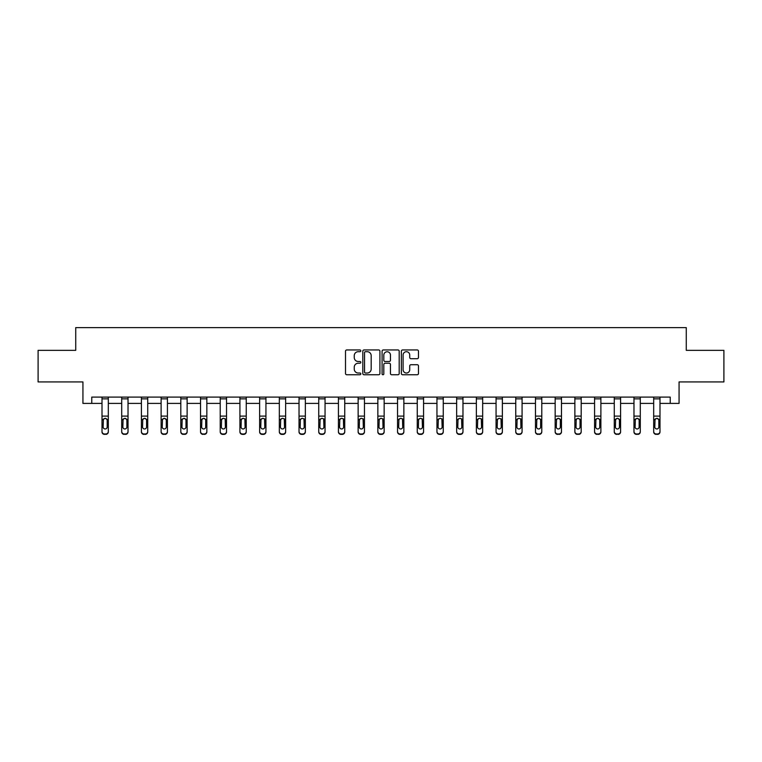 <?xml version="1.0" encoding="UTF-8"?>
<svg xmlns="http://www.w3.org/2000/svg" width="762" height="762" viewBox="0 0 762 762"><rect width="100%" height="100%" fill="white"/><g stroke="black" fill="none" stroke-linecap="round" stroke-linejoin="round"><path stroke-width="1.14" d="M360.797 350.825A0.867 0.867 0 0 0 359.921 349.958L346.758 349.958A1.238 1.238 0 0 0 345.51 351.206L345.51 373.513A1.238 1.238 0 0 0 346.758 374.752L359.921 374.752A0.867 0.867 0 0 0 360.797 373.885A0.867 0.867 0 0 0 359.921 373.018L358.216 373.018A3.962 3.962 0 0 1 354.254 369.056L354.254 367.189A3.962 3.962 0 0 1 358.216 363.226L359.921 363.226A0.867 0.867 0 0 0 360.797 362.36A0.867 0.867 0 0 0 359.921 361.493L358.216 361.493A3.962 3.962 0 0 1 354.254 357.521L354.254 355.663A3.962 3.962 0 0 1 358.216 351.701L359.921 351.701A0.867 0.867 0 0 0 360.797 350.825M417.233 358.702A1.238 1.238 0 0 0 418.471 357.464L418.471 351.206A1.238 1.238 0 0 0 417.233 349.958L402.603 349.958A1.238 1.238 0 0 0 401.364 351.206L401.364 373.513A1.238 1.238 0 0 0 402.603 374.752L417.233 374.752A1.238 1.238 0 0 0 418.471 373.513L418.471 365.95A1.238 1.238 0 0 0 417.233 364.712L410.966 364.712A1.238 1.238 0 0 0 409.727 365.95L409.727 369.703A3.315 3.315 0 0 1 406.413 373.018A3.315 3.315 0 0 1 403.098 369.703L403.098 355.016A3.315 3.315 0 0 1 406.413 351.701A3.315 3.315 0 0 1 409.727 355.016L409.727 357.464A1.238 1.238 0 0 0 410.966 358.702L417.233 358.702M91.773 403.403L91.773 397.088L670.227 397.088L670.227 403.403L679.066 403.403L679.066 381.933L723.9 381.933L723.9 350.358L686.267 350.358L686.267 327.622L75.733 327.622L75.733 350.358L38.1 350.358L38.1 381.933L82.934 381.933L82.934 403.403L102.003 403.403M379.914 351.206A1.238 1.238 0 0 0 378.676 349.958L364.046 349.958A1.238 1.238 0 0 0 362.807 351.206L362.807 373.513A1.238 1.238 0 0 0 364.046 374.752L378.676 374.752A1.238 1.238 0 0 0 379.914 373.513L379.914 351.206M383.324 349.958L397.954 349.958A1.238 1.238 0 0 1 399.193 351.206L399.193 373.513A1.238 1.238 0 0 1 397.954 374.752L391.697 374.752A1.238 1.238 0 0 1 390.449 373.513L390.449 364.465A1.238 1.238 0 0 0 389.211 363.226L385.058 363.226A1.238 1.238 0 0 0 383.819 364.465L383.819 373.885A0.867 0.867 0 0 1 382.953 374.752A0.867 0.867 0 0 1 382.086 373.885L382.086 351.206A1.238 1.238 0 0 1 383.324 349.958M108.318 403.403L121.71 403.403M128.026 403.403L141.408 403.403M147.723 403.403L161.115 403.403M167.43 403.403L180.813 403.403M187.128 403.403L200.52 403.403M206.835 403.403L220.218 403.403M226.533 403.403L239.925 403.403M246.24 403.403L259.623 403.403M265.938 403.403L279.33 403.403M285.645 403.403L299.028 403.403M305.343 403.403L318.735 403.403M325.05 403.403L338.433 403.403M344.748 403.403L358.14 403.403M364.455 403.403L377.847 403.403M384.153 403.403L397.545 403.403M403.86 403.403L417.252 403.403M423.567 403.403L436.95 403.403M443.265 403.403L456.657 403.403M462.972 403.403L476.355 403.403M482.67 403.403L496.062 403.403M502.377 403.403L515.76 403.403M522.075 403.403L535.467 403.403M541.782 403.403L555.165 403.403M561.48 403.403L574.872 403.403M581.187 403.403L594.57 403.403M600.885 403.403L614.277 403.403M620.592 403.403L633.974 403.403M640.29 403.403L653.682 403.403M659.997 403.403L670.227 403.403M365.408 351.701A0.867 0.867 0 0 0 364.541 352.568L364.541 372.151A0.867 0.867 0 0 0 365.408 373.018L367.208 373.018A3.962 3.962 0 0 0 371.18 369.056L371.18 355.663A3.962 3.962 0 0 0 367.208 351.701L365.408 351.701M390.449 355.073A3.315 3.315 0 0 0 387.134 351.758A3.315 3.315 0 0 0 383.819 355.073L383.819 360.255A1.238 1.238 0 0 0 385.058 361.493L389.211 361.493A1.238 1.238 0 0 0 390.449 360.255L390.449 355.073M102.003 419.776L102.003 431.473A2.524 2.505 -0 0 0 104.537 433.978L105.794 433.978A2.524 2.505 -0 0 0 108.318 431.473L108.318 431.863A2.524 2.505 180 0 1 105.794 434.378L105.794 433.978M107.185 426.958L107.185 420.31L107.185 426.958A2.019 2 180 0 1 105.166 428.968A2.019 2 180 0 0 107.185 426.958M103.146 427.358L103.146 426.958A2.019 2 180 0 0 105.166 428.968M104.108 418.576L103.146 420.148M106.223 418.576L105.166 418.281L106.966 419.376L107.185 420.31M102.003 431.473L102.003 397.116L108.318 397.116L108.318 431.473M104.537 433.978L105.794 434.378M104.537 434.378A2.524 2.505 180 0 1 102.003 431.863M102.003 419.376L103.365 419.376L103.146 426.958M103.365 419.376L105.166 418.281M121.71 419.776L121.71 431.473A2.524 2.505 -0 0 0 124.235 433.978L125.501 433.978A2.524 2.505 -0 0 0 128.026 431.473L128.026 431.863A2.524 2.505 180 0 1 125.501 434.378L125.501 433.978M126.892 426.958L126.892 420.31L126.892 426.958A2.019 2 180 0 1 124.863 428.968A2.019 2 180 0 0 126.892 426.958M122.844 427.358L122.844 426.958A2.019 2 180 0 0 124.863 428.968M123.815 418.576L122.844 420.148M125.92 418.576L124.863 418.281L126.663 419.376L126.892 420.31M141.408 419.776L141.408 431.473A2.524 2.505 -0 0 0 143.942 433.978L145.199 433.978A2.524 2.505 -0 0 0 147.723 431.473L147.723 431.863A2.524 2.505 180 0 1 145.199 434.378L145.199 433.978M146.59 426.958L146.59 420.31L146.59 426.958A2.019 2 180 0 1 144.57 428.968A2.019 2 180 0 0 146.59 426.958M142.551 427.358L142.551 426.958A2.019 2 180 0 0 144.57 428.968M143.513 418.576L142.551 420.148M145.628 418.576L144.57 418.281L146.371 419.376L146.59 420.31M121.71 431.473L121.71 397.116L128.026 397.116L128.026 431.473M124.235 433.978L125.501 434.378M124.235 434.378A2.524 2.505 180 0 1 121.71 431.863M121.71 419.376L123.073 419.376L122.844 426.958M123.073 419.376L124.863 418.281M141.408 431.473L141.408 397.116L147.723 397.116L147.723 431.473M143.942 433.978L145.199 434.378M143.942 434.378A2.524 2.505 180 0 1 141.408 431.863M141.408 419.376L142.77 419.376L142.551 426.958M142.77 419.376L144.57 418.281M161.115 419.776L161.115 431.473A2.524 2.505 -0 0 0 163.64 433.978L164.906 433.978A2.524 2.505 -0 0 0 167.43 431.473L167.43 431.863A2.524 2.505 180 0 1 164.906 434.378L164.906 433.978M166.297 426.958L166.297 420.31L166.297 426.958A2.019 2 180 0 1 164.268 428.968A2.019 2 180 0 0 166.297 426.958M162.249 427.358L162.249 426.958A2.019 2 180 0 0 164.268 428.968M163.22 418.576L162.249 420.148M165.325 418.576L164.268 418.281L166.068 419.376L166.297 420.31M180.813 419.776L180.813 431.473A2.524 2.505 -0 0 0 183.347 433.978L184.604 433.978A2.524 2.505 -0 0 0 187.128 431.473L187.128 431.863A2.524 2.505 180 0 1 184.604 434.378L184.604 433.978M185.995 426.958L185.995 420.31L185.995 426.958A2.019 2 180 0 1 183.975 428.968A2.019 2 180 0 0 185.995 426.958M181.956 427.358L181.956 426.958A2.019 2 180 0 0 183.975 428.968M182.918 418.576L181.956 420.148M185.033 418.576L183.975 418.281L185.776 419.376L185.995 420.31M200.52 419.776L200.52 431.473A2.524 2.505 -0 0 0 203.044 433.978L204.311 433.978A2.524 2.505 -0 0 0 206.835 431.473L206.835 431.863A2.524 2.505 180 0 1 204.311 434.378L204.311 433.978M205.702 426.958L205.702 420.31L205.702 426.958A2.019 2 180 0 1 203.673 428.968A2.019 2 180 0 0 205.702 426.958M201.654 427.358L201.654 426.958A2.019 2 180 0 0 203.673 428.968M202.625 418.576L201.654 420.148M204.73 418.576L203.673 418.281L205.473 419.376L205.702 420.31M161.115 431.473L161.115 397.116L167.43 397.116L167.43 431.473M163.64 433.978L164.906 434.378M163.64 434.378A2.524 2.505 180 0 1 161.115 431.863M161.115 419.376L162.477 419.376L162.249 426.958M162.477 419.376L164.268 418.281M180.813 431.473L180.813 397.116L187.128 397.116L187.128 431.473M183.347 433.978L184.604 434.378M183.347 434.378A2.524 2.505 180 0 1 180.813 431.863M180.813 419.376L182.175 419.376L181.956 426.958M182.175 419.376L183.975 418.281M200.52 431.473L200.52 397.116L206.835 397.116L206.835 431.473M203.044 433.978L204.311 434.378M203.044 434.378A2.524 2.505 180 0 1 200.52 431.863M200.52 419.376L201.882 419.376L201.654 426.958M201.882 419.376L203.673 418.281M220.218 431.473A2.524 2.505 -0 0 0 222.752 433.978L222.752 434.378A2.524 2.505 180 0 1 220.218 431.863L220.218 397.116L226.533 397.116L226.533 431.863A2.524 2.505 180 0 1 224.009 434.378L224.009 433.978A2.524 2.505 -0 0 0 226.533 431.473M222.752 434.378L224.009 434.378M222.752 433.978L224.009 433.978M225.181 419.376L225.4 426.958A2.019 2 180 0 1 223.38 428.968A2.019 2 180 0 1 221.361 426.958L221.58 419.376L223.38 418.281L226.533 419.376M239.925 431.473A2.524 2.505 -0 0 0 242.449 433.978L242.449 434.378A2.524 2.505 180 0 1 239.925 431.863L239.925 397.116L246.24 397.116L246.24 431.863A2.524 2.505 180 0 1 243.716 434.378L243.716 433.978A2.524 2.505 -0 0 0 246.24 431.473M242.449 434.378L243.716 434.378M242.449 433.978L243.716 433.978M244.878 419.376L245.107 426.958A2.019 2 180 0 1 243.078 428.968A2.019 2 180 0 1 241.059 426.958L241.287 419.376L243.078 418.281L246.24 419.376M259.623 431.473A2.524 2.505 -0 0 0 262.157 433.978L262.157 434.378A2.524 2.505 180 0 1 259.623 431.863L259.623 397.116L265.938 397.116L265.938 431.863A2.524 2.505 180 0 1 263.414 434.378L263.414 433.978A2.524 2.505 -0 0 0 265.938 431.473M262.157 434.378L263.414 434.378M262.157 433.978L263.414 433.978M264.585 419.376L264.805 426.958A2.019 2 180 0 1 262.785 428.968A2.019 2 180 0 1 260.766 426.958L260.985 419.376L262.785 418.281L265.938 419.376M279.33 431.473A2.524 2.505 -0 0 0 281.854 433.978L281.854 434.378A2.524 2.505 180 0 1 279.33 431.863L279.33 397.116L285.645 397.116L285.645 431.863A2.524 2.505 180 0 1 283.121 434.378L283.121 433.978A2.524 2.505 -0 0 0 285.645 431.473M281.854 434.378L283.121 434.378M281.854 433.978L283.121 433.978M284.283 419.376L284.512 426.958A2.019 2 180 0 1 282.483 428.968A2.019 2 180 0 1 280.464 426.958L280.692 419.376L282.483 418.281L285.645 419.376M299.028 431.473A2.524 2.505 -0 0 0 301.562 433.978L301.562 434.378A2.524 2.505 180 0 1 299.028 431.863L299.028 397.116L305.343 397.116L305.343 431.863A2.524 2.505 180 0 1 302.819 434.378L302.819 433.978A2.524 2.505 -0 0 0 305.343 431.473M301.562 434.378L302.819 434.378M301.562 433.978L302.819 433.978M303.99 419.376L304.209 426.958A2.019 2 180 0 1 302.19 428.968A2.019 2 180 0 1 300.171 426.958L300.39 419.376L302.19 418.281L305.343 419.376M318.735 431.473A2.524 2.505 -0 0 0 321.259 433.978L321.259 434.378A2.524 2.505 180 0 1 318.735 431.863L318.735 397.116L325.05 397.116L325.05 431.863A2.524 2.505 180 0 1 322.526 434.378L322.526 433.978A2.524 2.505 -0 0 0 325.05 431.473M321.259 434.378L322.526 434.378M321.259 433.978L322.526 433.978M323.688 419.376L323.917 426.958A2.019 2 180 0 1 321.888 428.968A2.019 2 180 0 1 319.869 426.958L320.097 419.376L321.888 418.281L325.05 419.376M338.433 431.473A2.524 2.505 -0 0 0 340.966 433.978L340.966 434.378A2.524 2.505 180 0 1 338.433 431.863L338.433 397.116L344.748 397.116L344.748 431.863A2.524 2.505 180 0 1 342.224 434.378L342.224 433.978A2.524 2.505 -0 0 0 344.748 431.473M340.966 434.378L342.224 434.378M340.966 433.978L342.224 433.978M343.395 419.376L343.614 426.958A2.019 2 180 0 1 341.595 428.968A2.019 2 180 0 1 339.576 426.958L339.795 419.376L341.595 418.281L344.748 419.376M358.14 431.473A2.524 2.505 -0 0 0 360.664 433.978L360.664 434.378A2.524 2.505 180 0 1 358.14 431.863L358.14 397.116L364.455 397.116L364.455 431.863A2.524 2.505 180 0 1 361.931 434.378L361.931 433.978A2.524 2.505 -0 0 0 364.455 431.473M360.664 434.378L361.931 434.378M360.664 433.978L361.931 433.978M363.093 419.376L363.322 426.958A2.019 2 180 0 1 361.293 428.968A2.019 2 180 0 1 359.273 426.958L359.502 419.376L361.293 418.281L364.455 419.376M377.847 431.473A2.524 2.505 -0 0 0 380.371 433.978L380.371 434.378A2.524 2.505 180 0 1 377.847 431.863L377.847 397.116L384.153 397.116L384.153 431.863A2.524 2.505 180 0 1 381.629 434.378L381.629 433.978A2.524 2.505 -0 0 0 384.153 431.473M380.371 434.378L381.629 434.378M380.371 433.978L381.629 433.978M382.8 419.376L383.019 426.958A2.019 2 180 0 1 381 428.968A2.019 2 180 0 1 378.981 426.958L379.2 419.376L381 418.281L384.153 419.376M397.545 431.473A2.524 2.505 -0 0 0 400.069 433.978L400.069 434.378A2.524 2.505 180 0 1 397.545 431.863L397.545 397.116L403.86 397.116L403.86 431.863A2.524 2.505 180 0 1 401.336 434.378L401.336 433.978A2.524 2.505 -0 0 0 403.86 431.473M400.069 434.378L401.336 434.378M400.069 433.978L401.336 433.978M402.498 419.376L402.727 426.958A2.019 2 180 0 1 400.707 428.968A2.019 2 180 0 1 398.678 426.958L398.907 419.376L400.707 418.281L403.86 419.376M417.252 431.473A2.524 2.505 -0 0 0 419.776 433.978L419.776 434.378A2.524 2.505 180 0 1 417.252 431.863L417.252 397.116L423.567 397.116L423.567 431.863A2.524 2.505 180 0 1 421.034 434.378L421.034 433.978A2.524 2.505 -0 0 0 423.567 431.473M419.776 434.378L421.034 434.378M419.776 433.978L421.034 433.978M422.205 419.376L422.424 426.958A2.019 2 180 0 1 420.405 428.968A2.019 2 180 0 1 418.386 426.958L418.605 419.376L420.405 418.281L423.567 419.376M436.95 431.473A2.524 2.505 -0 0 0 439.474 433.978L439.474 434.378A2.524 2.505 180 0 1 436.95 431.863L436.95 397.116L443.265 397.116L443.265 431.863A2.524 2.505 180 0 1 440.741 434.378L440.741 433.978A2.524 2.505 -0 0 0 443.265 431.473M439.474 434.378L440.741 434.378M439.474 433.978L440.741 433.978M441.903 419.376L442.131 426.958A2.019 2 180 0 1 440.112 428.968A2.019 2 180 0 1 438.083 426.958L438.312 419.376L440.112 418.281L443.265 419.376M456.657 431.473A2.524 2.505 -0 0 0 459.181 433.978L459.181 434.378A2.524 2.505 180 0 1 456.657 431.863L456.657 397.116L462.972 397.116L462.972 431.863A2.524 2.505 180 0 1 460.438 434.378L460.438 433.978A2.524 2.505 -0 0 0 462.972 431.473M459.181 434.378L460.438 434.378M459.181 433.978L460.438 433.978M461.61 419.376L461.829 426.958A2.019 2 180 0 1 459.81 428.968A2.019 2 180 0 1 457.791 426.958L458.01 419.376L459.81 418.281L462.972 419.376M476.355 431.473A2.524 2.505 -0 0 0 478.879 433.978L478.879 434.378A2.524 2.505 180 0 1 476.355 431.863L476.355 397.116L482.67 397.116L482.67 431.863A2.524 2.505 180 0 1 480.146 434.378L480.146 433.978A2.524 2.505 -0 0 0 482.67 431.473M478.879 434.378L480.146 434.378M478.879 433.978L480.146 433.978M481.308 419.376L481.536 426.958A2.019 2 180 0 1 479.517 428.968A2.019 2 180 0 1 477.488 426.958L477.717 419.376L479.517 418.281L482.67 419.376M496.062 431.473A2.524 2.505 -0 0 0 498.586 433.978L498.586 434.378A2.524 2.505 180 0 1 496.062 431.863L496.062 397.116L502.377 397.116L502.377 431.863A2.524 2.505 180 0 1 499.843 434.378L499.843 433.978A2.524 2.505 -0 0 0 502.377 431.473M498.586 434.378L499.843 434.378M498.586 433.978L499.843 433.978M501.015 419.376L501.234 426.958A2.019 2 180 0 1 499.215 428.968A2.019 2 180 0 1 497.195 426.958L497.415 419.376L499.215 418.281L502.377 419.376M515.76 431.473A2.524 2.505 -0 0 0 518.284 433.978L518.284 434.378A2.524 2.505 180 0 1 515.76 431.863L515.76 397.116L522.075 397.116L522.075 431.863A2.524 2.505 180 0 1 519.551 434.378L519.551 433.978A2.524 2.505 -0 0 0 522.075 431.473M518.284 434.378L519.551 434.378M518.284 433.978L519.551 433.978M520.713 419.376L520.941 426.958A2.019 2 180 0 1 518.922 428.968A2.019 2 180 0 1 516.893 426.958L517.122 419.376L518.922 418.281L522.075 419.376M220.218 419.776L220.218 431.863M223.38 428.968A2.019 2 180 0 0 225.4 426.958L225.4 420.31M222.323 418.576L221.361 420.148M224.438 418.576L223.38 418.281M239.925 419.776L239.925 431.863M243.078 428.968A2.019 2 180 0 0 245.107 426.958L245.107 420.31M242.03 418.576L241.059 420.148M244.135 418.576L243.078 418.281M259.623 419.776L259.623 431.863M262.785 428.968A2.019 2 180 0 0 264.805 426.958L264.805 420.31M261.728 418.576L260.766 420.148M263.843 418.576L262.785 418.281M279.33 419.776L279.33 431.863M282.483 428.968A2.019 2 180 0 0 284.512 426.958L284.512 420.31M281.435 418.576L280.464 420.148M283.54 418.576L282.483 418.281M299.028 419.776L299.028 431.863M302.19 428.968A2.019 2 180 0 0 304.209 426.958L304.209 420.31M301.133 418.576L300.171 420.148M303.247 418.576L302.19 418.281M318.735 419.776L318.735 431.863M321.888 428.968A2.019 2 180 0 0 323.917 426.958L323.917 420.31M320.84 418.576L319.869 420.148M322.945 418.576L321.888 418.281M338.433 419.776L338.433 431.863M341.595 428.968A2.019 2 180 0 0 343.614 426.958L343.614 420.31M340.538 418.576L339.576 420.148M342.652 418.576L341.595 418.281M358.14 419.776L358.14 431.863M361.293 428.968A2.019 2 180 0 0 363.322 426.958L363.322 420.31M360.245 418.576L359.273 420.148M362.35 418.576L361.293 418.281M377.847 419.776L377.847 431.863M381 428.968A2.019 2 180 0 0 383.019 426.958L383.019 420.31M379.943 418.576L378.981 420.148M382.057 418.576L381 418.281M397.545 419.776L397.545 431.863M400.707 428.968A2.019 2 180 0 0 402.727 426.958L402.727 420.31M399.65 418.576L398.678 420.148M401.755 418.576L400.707 418.281M417.252 419.776L417.252 431.863M420.405 428.968A2.019 2 180 0 0 422.424 426.958L422.424 420.31M419.348 418.576L418.386 420.148M421.462 418.576L420.405 418.281M436.95 419.776L436.95 431.863M440.112 428.968A2.019 2 180 0 0 442.131 426.958L442.131 420.31M439.055 418.576L438.083 420.148M441.16 418.576L440.112 418.281M456.657 419.776L456.657 431.863M459.81 428.968A2.019 2 180 0 0 461.829 426.958L461.829 420.31M458.753 418.576L457.791 420.148M460.867 418.576L459.81 418.281M476.355 419.776L476.355 431.863M479.517 428.968A2.019 2 180 0 0 481.536 426.958L481.536 420.31M478.46 418.576L477.488 420.148M480.565 418.576L479.517 418.281M496.062 419.776L496.062 431.863M499.215 428.968A2.019 2 180 0 0 501.234 426.958L501.234 420.31M498.158 418.576L497.195 420.148M500.272 418.576L499.215 418.281M515.76 419.776L515.76 431.863M518.922 428.968A2.019 2 180 0 0 520.941 426.958L520.941 420.31M517.865 418.576L516.893 420.148M519.97 418.576L518.922 418.281M535.467 419.776L535.467 431.473A2.524 2.505 -0 0 0 537.991 433.978L539.248 433.978A2.524 2.505 -0 0 0 541.782 431.473L541.782 431.863A2.524 2.505 180 0 1 539.248 434.378L539.248 433.978M540.639 426.958L540.639 420.31L540.639 426.958A2.019 2 180 0 1 538.62 428.968A2.019 2 180 0 0 540.639 426.958M536.6 427.358L536.6 426.958A2.019 2 180 0 0 538.62 428.968M537.562 418.576L536.6 420.148M539.677 418.576L538.62 418.281L540.42 419.376L540.639 420.31M555.165 419.776L555.165 431.473A2.524 2.505 -0 0 0 557.689 433.978L558.956 433.978A2.524 2.505 -0 0 0 561.48 431.473L561.48 431.863A2.524 2.505 180 0 1 558.956 434.378L558.956 433.978M560.346 426.958L560.346 420.31L560.346 426.958A2.019 2 180 0 1 558.327 428.968A2.019 2 180 0 0 560.346 426.958M556.298 427.358L556.298 426.958A2.019 2 180 0 0 558.327 428.968M557.27 418.576L556.298 420.148M559.375 418.576L558.327 418.281L560.118 419.376L560.346 420.31M535.467 431.473L535.467 397.116L541.782 397.116L541.782 431.473M537.991 433.978L539.248 434.378M537.991 434.378A2.524 2.505 180 0 1 535.467 431.863M535.467 419.376L536.819 419.376L536.6 426.958M536.819 419.376L538.62 418.281M555.165 431.473L555.165 397.116L561.48 397.116L561.48 431.473M557.689 433.978L558.956 434.378M557.689 434.378A2.524 2.505 180 0 1 555.165 431.863M555.165 419.376L556.527 419.376L556.298 426.958M556.527 419.376L558.327 418.281M574.872 419.776L574.872 431.473A2.524 2.505 -0 0 0 577.396 433.978L578.653 433.978A2.524 2.505 -0 0 0 581.187 431.473L581.187 431.863A2.524 2.505 180 0 1 578.653 434.378L578.653 433.978M580.044 426.958L580.044 420.31L580.044 426.958A2.019 2 180 0 1 578.025 428.968A2.019 2 180 0 0 580.044 426.958M576.005 427.358L576.005 426.958A2.019 2 180 0 0 578.025 428.968M576.967 418.576L576.005 420.148M579.082 418.576L578.025 418.281L579.825 419.376L580.044 420.31M574.872 431.473L574.872 397.116L581.187 397.116L581.187 431.473M577.396 433.978L578.653 434.378M577.396 434.378A2.524 2.505 180 0 1 574.872 431.863M574.872 419.376L576.224 419.376L576.005 426.958M576.224 419.376L578.025 418.281M594.57 419.776L594.57 431.473A2.524 2.505 -0 0 0 597.094 433.978L598.361 433.978A2.524 2.505 -0 0 0 600.885 431.473L600.885 431.863A2.524 2.505 180 0 1 598.361 434.378L598.361 433.978M599.751 426.958L599.751 420.31L599.751 426.958A2.019 2 180 0 1 597.732 428.968A2.019 2 180 0 0 599.751 426.958M595.703 427.358L595.703 426.958A2.019 2 180 0 0 597.732 428.968M596.675 418.576L595.703 420.148M598.78 418.576L597.732 418.281L599.523 419.376L599.751 420.31M594.57 431.473L594.57 397.116L600.885 397.116L600.885 431.473M597.094 433.978L598.361 434.378M597.094 434.378A2.524 2.505 180 0 1 594.57 431.863M594.57 419.376L595.932 419.376L595.703 426.958M595.932 419.376L597.732 418.281M614.277 419.776L614.277 431.473A2.524 2.505 -0 0 0 616.801 433.978L618.058 433.978A2.524 2.505 -0 0 0 620.592 431.473L620.592 431.863A2.524 2.505 180 0 1 618.058 434.378L618.058 433.978M619.449 426.958L619.449 420.31L619.449 426.958A2.019 2 180 0 1 617.43 428.968A2.019 2 180 0 0 619.449 426.958M615.41 427.358L615.41 426.958A2.019 2 180 0 0 617.43 428.968M616.372 418.576L615.41 420.148M618.487 418.576L617.43 418.281L619.23 419.376L619.449 420.31M614.277 431.473L614.277 397.116L620.592 397.116L620.592 431.473M616.801 433.978L618.058 434.378M616.801 434.378A2.524 2.505 180 0 1 614.277 431.863M614.277 419.376L615.629 419.376L615.41 426.958M615.629 419.376L617.43 418.281M633.974 419.776L633.974 431.473A2.524 2.505 -0 0 0 636.499 433.978L637.765 433.978A2.524 2.505 -0 0 0 640.29 431.473L640.29 431.863A2.524 2.505 180 0 1 637.765 434.378L637.765 433.978M639.156 426.958L639.156 420.31L639.156 426.958A2.019 2 180 0 1 637.137 428.968A2.019 2 180 0 0 639.156 426.958M635.108 427.358L635.108 426.958A2.019 2 180 0 0 637.137 428.968M636.079 418.576L635.108 420.148M638.185 418.576L637.137 418.281L638.927 419.376L639.156 420.31M633.974 431.473L633.974 397.116L640.29 397.116L640.29 431.473M636.499 433.978L637.765 434.378M636.499 434.378A2.524 2.505 180 0 1 633.974 431.863M633.974 419.376L635.337 419.376L635.108 426.958M635.337 419.376L637.137 418.281M653.682 419.776L653.682 431.473A2.524 2.505 -0 0 0 656.206 433.978L657.463 433.978A2.524 2.505 -0 0 0 659.997 431.473L659.997 431.863A2.524 2.505 180 0 1 657.463 434.378L657.463 433.978M658.854 426.958L658.854 420.31L658.854 426.958A2.019 2 180 0 1 656.834 428.968A2.019 2 180 0 0 658.854 426.958M654.815 427.358L654.815 426.958A2.019 2 180 0 0 656.834 428.968M655.777 418.576L654.815 420.148M657.892 418.576L656.834 418.281L658.635 419.376L658.854 420.31M653.682 431.473L653.682 397.116L659.997 397.116L659.997 431.473M656.206 433.978L657.463 434.378M656.206 434.378A2.524 2.505 180 0 1 653.682 431.863M653.682 419.376L655.034 419.376L654.815 426.958M655.034 419.376L656.834 418.281M106.966 419.376L108.318 419.376M102.003 416.109L108.318 416.109M102.003 398.85L108.318 398.85M126.663 419.376L128.026 419.376M121.71 416.109L128.026 416.109M121.71 398.85L128.026 398.85M146.371 419.376L147.723 419.376M141.408 416.109L147.723 416.109M141.408 398.85L147.723 398.85M166.068 419.376L167.43 419.376M161.115 416.109L167.43 416.109M161.115 398.85L167.43 398.85M185.776 419.376L187.128 419.376M180.813 416.109L187.128 416.109M180.813 398.85L187.128 398.85M205.473 419.376L206.835 419.376M200.52 416.109L206.835 416.109M200.52 398.85L206.835 398.85M220.218 419.376L221.58 419.376M220.218 416.109L226.533 416.109M220.218 398.85L226.533 398.85M239.925 419.376L241.287 419.376M239.925 416.109L246.24 416.109M239.925 398.85L246.24 398.85M259.623 419.376L260.985 419.376M259.623 416.109L265.938 416.109M259.623 398.85L265.938 398.85M279.33 419.376L280.692 419.376M279.33 416.109L285.645 416.109M279.33 398.85L285.645 398.85M299.028 419.376L300.39 419.376M299.028 416.109L305.343 416.109M299.028 398.85L305.343 398.85M318.735 419.376L320.097 419.376M318.735 416.109L325.05 416.109M318.735 398.85L325.05 398.85M338.433 419.376L339.795 419.376M338.433 416.109L344.748 416.109M338.433 398.85L344.748 398.85M358.14 419.376L359.502 419.376M358.14 416.109L364.455 416.109M358.14 398.85L364.455 398.85M377.847 419.376L379.2 419.376M377.847 416.109L384.153 416.109M377.847 398.85L384.153 398.85M397.545 419.376L398.907 419.376M397.545 416.109L403.86 416.109M397.545 398.85L403.86 398.85M417.252 419.376L418.605 419.376M417.252 416.109L423.567 416.109M417.252 398.85L423.567 398.85M436.95 419.376L438.312 419.376M436.95 416.109L443.265 416.109M436.95 398.85L443.265 398.85M456.657 419.376L458.01 419.376M456.657 416.109L462.972 416.109M456.657 398.85L462.972 398.85M476.355 419.376L477.717 419.376M476.355 416.109L482.67 416.109M476.355 398.85L482.67 398.85M496.062 419.376L497.415 419.376M496.062 416.109L502.377 416.109M496.062 398.85L502.377 398.85M515.76 419.376L517.122 419.376M515.76 416.109L522.075 416.109M515.76 398.85L522.075 398.85M540.42 419.376L541.782 419.376M535.467 416.109L541.782 416.109M535.467 398.85L541.782 398.85M560.118 419.376L561.48 419.376M555.165 416.109L561.48 416.109M555.165 398.85L561.48 398.85M579.825 419.376L581.187 419.376M574.872 416.109L581.187 416.109M574.872 398.85L581.187 398.85M599.523 419.376L600.885 419.376M594.57 416.109L600.885 416.109M594.57 398.85L600.885 398.85M619.23 419.376L620.592 419.376M614.277 416.109L620.592 416.109M614.277 398.85L620.592 398.85M638.927 419.376L640.29 419.376M633.974 416.109L640.29 416.109M633.974 398.85L640.29 398.85M658.635 419.376L659.997 419.376M653.682 416.109L659.997 416.109M653.682 398.85L659.997 398.85"/></g></svg>
